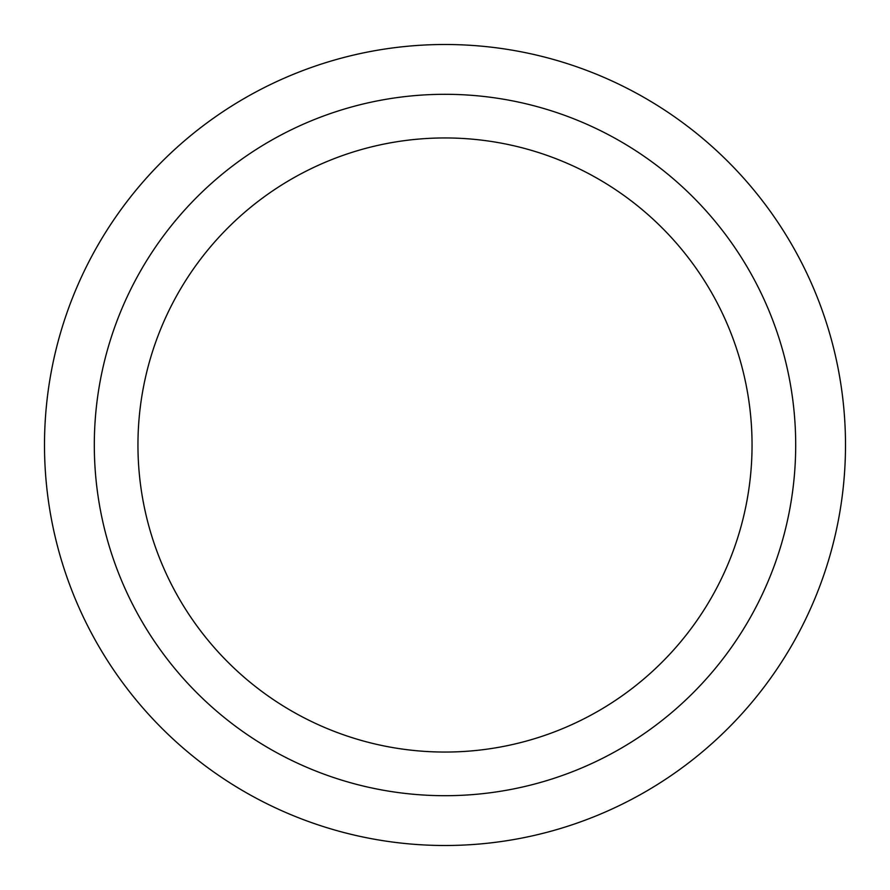 <?xml version="1.0" encoding="UTF-8"?>
<svg xmlns="http://www.w3.org/2000/svg" width="890" height="890" viewBox="0 0 890 890"><rect width="100%" height="100%" fill="white"/><g stroke="black" fill="none" stroke-linecap="round" stroke-linejoin="round"><path stroke-width="1.33" d="M445 137.95A307.05 307.05 0 0 1 752.05 445A307.05 307.05 0 0 1 445 752.05A307.05 307.05 0 0 1 137.95 445A307.05 307.05 0 0 1 445 137.95M445 44.5A400.5 400.5 0 0 1 845.5 445A400.5 400.5 0 0 1 445 845.5A400.5 400.5 0 0 1 44.5 445A400.5 400.5 0 0 1 445 44.5M445 94.307A350.693 350.693 0 0 1 795.693 445A350.693 350.693 0 0 1 445 795.693A350.693 350.693 0 0 1 94.307 445A350.693 350.693 0 0 1 445 94.307"/></g></svg>
